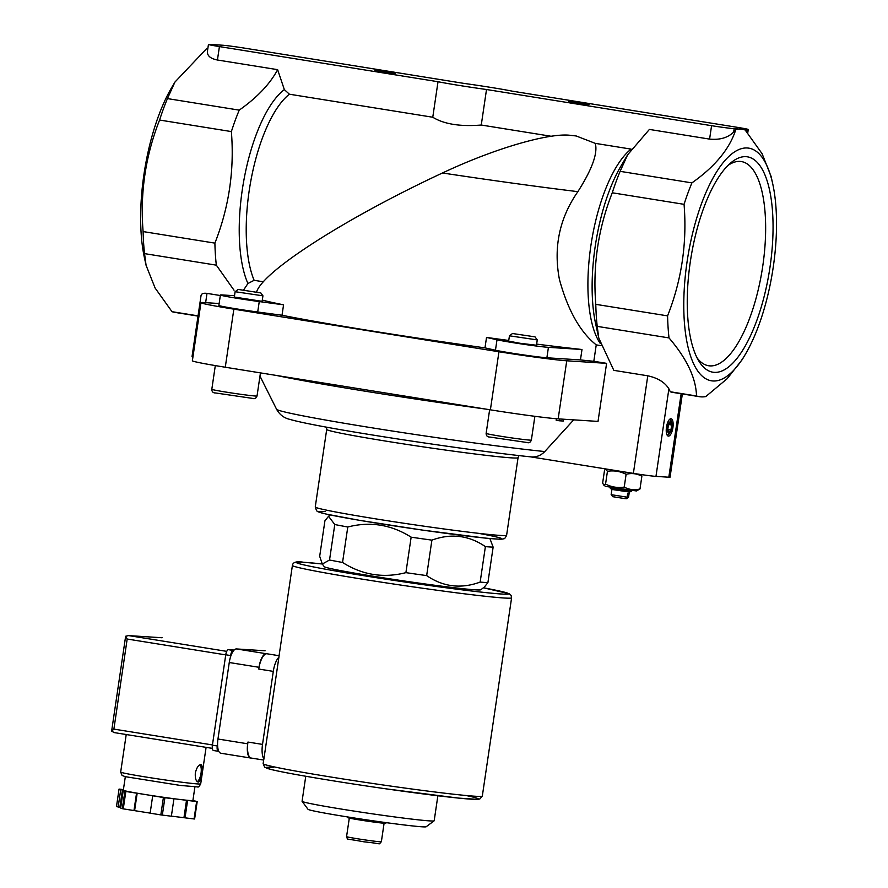<?xml version="1.0" encoding="UTF-8"?>
<svg xmlns="http://www.w3.org/2000/svg" width="888" height="888" viewBox="0 0 888 888"><rect width="100%" height="100%" fill="white"/><g stroke="black" fill="none" stroke-linecap="round" stroke-linejoin="round"><path stroke-width="1.33" d="M558.164 418.87L566.744 360.794L606.593 363.347L598.024 421.411L558.164 418.87A52.758 1.709 -171.6 0 1 490.387 409.834L225.275 367.232A52.758 1.709 -171.6 0 1 192.374 360.761L200.954 302.686A52.758 1.709 -171.6 0 1 204.64 302.597L219.136 303.53M192.929 356.976L192.019 356.71L201.054 295.493C201.521 293.628 203.507 292.929 207.004 293.384L220.324 295.526M672.904 427.628A8.791 3.208 -80.9 0 1 667.165 435.209A8.791 3.208 -80.9 0 1 666.522 426.906A8.791 3.208 -80.9 0 1 669.73 419.236A8.791 3.208 -80.9 0 1 672.904 427.628M696.503 395.97L670.274 391.763A135.398 49.406 99.1 0 0 673.104 392.452L699.333 396.67A135.398 49.406 -80.9 0 1 696.503 395.97C696.014 378.11 686.857 358.763 669.019 337.917A135.398 49.406 -80.9 0 1 667.587 315.873C681.684 280.086 687.179 242.901 684.06 204.329A135.398 49.406 -80.9 0 1 691.907 182.884C715.095 166.544 729.747 148.718 735.863 129.404A135.387 49.406 99.1 0 1 745.154 130.003L762.082 153.679L771.084 176.39L772.693 183.694A117.815 42.99 -80.9 0 1 773.226 267.244A117.815 42.99 -80.9 0 1 745.232 354.534A117.815 42.99 -80.9 0 1 686.702 340.77A117.815 42.99 -80.9 0 1 712.798 178.421A117.815 42.99 -80.9 0 1 772.693 183.694M670.274 391.763L668.897 388.855C664.912 382.362 657.875 378.011 647.785 375.802L613.819 370.351L598.767 338.039L597.224 326.373A135.398 49.406 -80.9 0 1 595.793 304.34L667.587 315.873M682.35 393.939L670.052 477.178A17.582 0.566 -171.6 0 1 668.819 477.211L655.966 476.39A17.582 0.566 -171.6 0 1 633.377 473.382L530.469 456.843M625.352 498.545L626.551 498.723L628.549 497.236L629.315 492.019L631.179 491.464L631.312 490.553M626.495 498.734L628.549 497.236M612.687 496.636L611.155 494.672L611.921 489.455L629.292 492.03M611.155 494.672L627.128 497.18L627.638 493.706L628.926 493.784L628.415 497.258M411.144 537.173L405.905 572.649C383.416 578.399 362.304 575.002 342.546 562.459A87.923 2.853 8.4 0 1 329.537 559.995L334.776 524.531A87.923 2.853 8.4 0 0 347.785 526.995C370.263 521.234 391.386 524.63 411.144 537.173A87.923 2.853 8.4 0 0 431.901 540.137C451.049 533.144 468.875 535.309 485.392 546.62A87.923 2.853 8.4 0 0 493.14 547.119L489.887 538.528M342.546 562.459L347.785 526.995M405.905 572.649A87.923 2.853 8.4 0 0 426.662 575.602L431.901 540.137M329.537 559.995L322.3 564.035L324.253 566.666A79.132 2.575 8.4 0 0 402.131 580.685A79.132 2.575 8.4 0 0 480.741 589.776L484.282 587.146L487.912 582.595A87.923 2.853 8.4 0 1 480.153 582.095L485.392 546.62M487.912 582.595L493.14 547.119M551.282 136.286L481.263 125.03C460.184 126.74 444.022 124.142 432.767 117.238L289.399 94.206L284.349 89.621L277.633 69.675C269.941 84.027 257.143 97.514 239.227 110.134A135.398 49.406 -80.9 0 0 231.368 131.579C234.499 170.13 229.004 207.315 214.896 243.123A135.398 49.406 -80.9 0 0 216.328 265.157L234.021 290.209M243.667 289.932L247.93 283.494L254.135 280.308A105.506 38.495 -80.9 0 1 251.115 179.332A105.506 38.495 -80.9 0 1 289.399 94.206M256.632 291.886C263.037 271.073 346.253 217.838 442.468 172.982A186.402 6.061 8.4 0 0 577.866 191.653C559.44 218.148 553.302 247.441 559.44 279.509C567.854 310.201 580.119 331.99 596.236 344.888L600.887 345.643M600.144 343.301A105.506 38.495 -80.9 0 1 591.364 242.546A105.506 38.495 -80.9 0 1 631.102 149.117L595.271 143.357C597.946 153.125 592.152 169.22 577.866 191.653M216.328 265.157L144.544 253.624A135.398 49.406 -80.9 0 1 143.112 231.579C139.982 193.029 145.477 155.844 159.585 120.035A135.398 49.406 -80.9 0 1 167.432 98.59L174.947 82.062L206.627 48.618M214.896 243.123L143.112 231.579M231.368 131.579L159.585 120.035M239.227 110.134L167.432 98.59M745.232 354.534L742.224 359.607L727.205 378.665L705.782 396.57A135.398 49.406 -80.9 0 1 699.333 396.67M669.019 337.917L597.224 326.373M684.06 204.329L612.265 192.785A135.398 49.406 -80.9 0 1 620.124 171.34L691.907 182.884M612.265 192.785C598.168 228.582 592.673 265.756 595.793 304.34M711.577 125.685L486.513 89.51A43.967 1.432 -171.6 0 1 438.017 81.718L219.414 46.587A17.582 0.566 -171.6 0 1 208.447 44.433A17.582 0.566 -171.6 0 1 209.679 44.4L222.533 45.221A17.582 0.566 -171.6 0 1 245.132 48.23L463.725 83.361A43.967 1.432 -171.6 0 1 512.221 91.153L737.284 127.328A17.582 0.566 -171.6 0 1 748.262 129.482A17.582 0.566 -171.6 0 1 747.03 129.515L734.165 128.693A17.582 0.566 -171.6 0 1 711.577 125.685L709.59 139.105L649.394 129.426L627.627 154.812L620.124 171.34M536.641 344.111A186.402 6.061 -171.6 0 0 581.995 349.495L580.452 359.929A186.402 6.061 8.4 0 0 593.817 361.294L596.236 344.888M580.452 359.929L546.886 357.775A28.139 0.91 -171.6 0 1 521.411 354.601A28.139 0.91 -171.6 0 1 495.46 350.216L484.981 347.863A186.402 6.061 8.4 0 1 282.018 315.251L283.561 304.817A186.402 6.061 -171.6 0 1 262.315 300.077M484.981 347.863L486.524 337.429A186.402 6.061 -171.6 0 0 508.746 340.47M442.468 172.982C498.401 146.675 551.048 132.734 570.285 135.331A133.644 4.34 8.4 0 0 576.168 135.964L595.271 143.357M576.168 135.964L570.285 135.331M263.381 281.796L254.135 280.308M770.018 267.033A109.035 39.782 -80.9 0 1 698.845 361.05A109.035 39.782 -80.9 0 1 690.875 258.164A109.035 39.782 -80.9 0 1 730.68 162.97A109.035 39.782 -80.9 0 1 746.075 156.677A109.035 39.782 -80.9 0 1 770.018 267.033M198.046 315.862L172.017 311.688L155.089 288.001L146.076 265.29L144.544 253.624M198.013 316.095L174.858 312.376A135.398 49.406 -80.9 0 1 172.017 311.688M145.998 264.935L144.478 257.986A117.815 42.99 -80.9 0 1 155.023 126.152A117.815 42.99 -80.9 0 1 171.928 87.135L174.947 82.062M709.59 139.105C719.868 140.093 727.894 137.751 733.666 132.068L735.863 129.404M277.633 69.675L217.438 60.007C210.5 58.652 207.159 55.811 207.404 51.471L208.447 44.433M486.513 89.51L481.263 125.03M438.017 81.718L432.767 117.238M568.875 101.51L589.01 104.618L568.875 101.51M374.903 70.33L395.027 73.438L374.903 70.33M282.018 315.251L257.709 312.01A28.139 0.91 -171.6 0 1 218.859 305.428L220.402 294.994A28.139 0.91 -171.6 0 1 222.366 294.949L234.51 295.726M283.561 304.817L259.252 301.576A28.139 0.91 -171.6 0 1 220.402 294.994M261.161 301.176L234.321 297.047L235.109 291.708L262.937 295.826L262.149 301.154L261.161 301.176M534.987 336.841L537.262 339.893L536.474 345.243L519.913 343.256L508.646 341.136L509.446 335.786L512.498 333.522L534.987 336.841L512.498 333.522M581.995 349.495L548.429 347.341A28.139 0.91 -171.6 0 1 522.954 344.178A28.139 0.91 -171.6 0 1 497.003 339.782L486.524 337.429M606.593 363.347L593.817 361.294M566.744 360.794A52.758 1.709 -171.6 0 1 498.956 351.759L233.855 309.157A52.758 1.709 -171.6 0 1 200.954 302.686M530.935 456.887C469.519 450.593 319.613 428.216 289.599 419.314C283.916 417.982 279.565 414.629 276.568 409.235A149.306 4.851 8.4 0 0 380.719 429.204A149.306 4.851 8.4 0 0 544.777 451.548C540.626 455.81 535.697 457.553 530.014 456.765M544.777 451.548L573.759 419.791M347.696 816.971L347.596 817.582A19.347 0.633 8.4 0 0 366.644 821.034A19.347 0.633 8.4 0 0 385.869 823.232L385.958 822.621M305.761 776.256L302.075 801.265A66.767 2.165 8.4 0 0 302.098 801.342L308.025 809.312A59.74 1.943 8.4 0 0 366.811 819.89A59.74 1.943 8.4 0 0 426.151 826.761L434.132 820.834A66.767 2.165 8.4 0 0 434.177 820.778L437.873 795.759M302.098 801.342A66.767 2.165 8.4 0 0 367.81 813.164A66.767 2.165 8.4 0 0 434.132 820.834M480.153 582.095C461.005 589.088 443.179 586.924 426.662 575.602M322.3 564.035L319.68 556.299L324.919 520.834L328.549 516.272L334.776 524.531M697.102 357.908A103.397 37.729 99.1 0 0 708.113 365.656A103.397 37.729 99.1 0 0 762.215 269.63A103.397 37.729 99.1 0 0 740.925 161.494A103.397 37.729 99.1 0 0 740.07 161.416A103.397 37.729 99.1 0 0 728.038 165.401M259.862 292.785L238.173 289.433L259.862 292.785M537.262 339.915L509.435 335.808M603.651 484.948L605.472 486.391L636.385 490.953L639.993 488.988C634.454 490.387 629.192 489.754 624.231 487.079C617.704 488.111 611.477 487.112 605.561 484.071L603.651 484.948L602.652 482.983L604.539 470.218L605.66 469.23L607.448 471.306C613.974 470.274 620.19 471.273 626.107 474.303C631.645 472.904 636.907 473.548 641.869 476.223L641.391 474.958M605.561 484.071L607.448 471.306M624.231 487.079L626.107 474.303M639.993 488.988L641.869 476.223M612.642 496.67L625.208 498.656L627.128 497.18M610.433 487.479L610.322 488.411L631.146 491.486M670.44 431.834A5.805 2.12 -80.9 0 1 667.554 431.18A5.805 2.12 -80.9 0 1 668.842 423.176A5.805 2.12 -80.9 0 1 671.783 423.465A5.805 2.12 -80.9 0 1 671.805 427.55A5.805 2.12 -80.9 0 1 670.44 431.834L669.685 433.122A7.703 2.808 -80.9 0 1 666.833 434.532M669.208 419.769A7.703 2.808 -80.9 0 1 671.472 422L671.783 423.465M670.928 430.036L671.661 425.008L670.429 422.399L668.453 424.808L667.709 429.825L668.942 432.434L670.928 430.036L667.754 429.526M668.675 424.531L671.661 425.008M563.547 419.214L563.269 421.034L559.418 420.79L556.177 420.268L556.41 418.736M559.418 420.79L559.684 418.958M263.725 760.05L279.132 655.733M265.09 650.804A14.064 5.128 99.1 0 0 264.924 650.771A14.064 5.128 99.1 0 0 264.746 650.749L236.452 648.939A14.064 5.128 99.1 0 0 229.259 662.515L217.96 739.016A14.064 5.128 99.1 0 0 220.868 753.235A14.064 5.128 99.1 0 0 221.057 753.257M258.741 669.041A15.829 5.772 99.1 0 1 266.844 653.757L266.2 653.712A14.064 5.128 99.1 0 0 259.007 667.299L258.741 669.041L273.293 671.372L262.515 744.399A15.829 5.772 99.1 0 0 263.869 758.963M278.888 657.253A15.829 5.772 99.1 0 0 273.293 671.372M251.437 758.086A15.829 5.772 99.1 0 1 251.237 758.063A15.829 5.772 99.1 0 1 247.963 742.057L247.708 743.8A14.064 5.128 99.1 0 0 250.616 758.019A14.064 5.128 99.1 0 0 250.793 758.041L251.337 758.075M195.327 772.993C195.027 778.177 195.926 781.196 198.035 782.017C201.176 783.05 203.929 764.624 200.821 764.657C198.49 764.857 196.659 767.632 195.327 772.993M120.713 807.68L116.483 806.493L119.048 789.099A42.202 1.376 -171.6 0 1 119.614 789.143L123.421 789.599M192.918 800.41L197.192 801.609L194.616 818.991A42.202 1.376 -171.6 0 1 194.061 818.958L171.384 816.139M194.905 786.968L192.907 800.488A35.165 1.143 -171.6 0 1 179.687 799.444L172.86 798.612L173.937 798.823L171.373 816.205L162.338 815.106A42.202 1.376 -171.6 0 1 160.828 814.895L150.139 813.175L152.703 795.792L153.347 795.826L145.266 794.527A35.165 1.143 -171.6 0 1 123.687 790.442L119.048 789.099M150.139 813.119L123.266 808.857A42.202 1.376 -171.6 0 1 122.322 808.679L120.657 808.058L123.232 790.664L124.953 790.919L123.687 790.442A35.165 1.143 -171.6 0 1 123.321 790.22L125.319 776.689M197.192 801.609A42.202 1.376 -171.6 0 1 196.625 801.575L179.687 799.444A35.165 1.143 -171.6 0 1 145.266 794.527L125.841 791.474A42.202 1.376 -171.6 0 1 124.897 791.297L122.322 808.679M125.841 791.474L123.266 808.857M173.937 798.823L164.902 797.724A42.202 1.376 -171.6 0 1 163.403 797.513L160.828 814.895M164.902 797.724L162.338 815.106M196.625 801.575L194.061 818.958M124.897 791.297L123.232 790.664M163.403 797.513L152.703 795.792M161.927 637.75L128.582 635.608L125.641 636.241L127.184 639.038L225.741 654.878M212.443 744.943L113.886 729.104L111.611 731.224L114.497 732.644L212.332 748.362L114.497 732.644M111.611 731.224L125.641 636.241M187.59 800.477L185.026 817.859M186.513 800.266L183.949 817.659M137.174 793.228L134.61 810.622M136.541 793.195L133.966 810.578M122.433 789.976L119.869 807.359M120.713 789.732L118.148 807.114M218.282 751.281L213.564 750.527A5.273 1.92 -80.9 0 1 213.497 750.515A5.273 1.92 -80.9 0 1 212.41 745.187L225.752 654.778A5.273 1.92 -80.9 0 1 228.46 649.683L234.143 650.049M230.281 657.742L230.603 655.555A5.273 1.92 -80.9 0 1 233.3 650.46L233.733 650.482M218.803 751.326L218.415 751.304A5.273 1.92 -80.9 0 1 218.348 751.292A5.273 1.92 -80.9 0 1 217.26 745.964L217.571 743.833M197.236 781.618A8.791 3.208 99.1 0 0 200.977 773.603A8.791 3.208 99.1 0 0 199.955 764.801M668.897 388.855L655.966 476.39M681.152 393.75L668.819 477.211M247.93 283.494A109.024 39.782 -80.9 0 1 244.2 178.433A109.024 39.782 -80.9 0 1 284.349 89.621M598.767 338.039L595.67 323.954A109.024 39.782 -80.9 0 1 621.078 165.856L627.627 154.812M219.414 46.587L217.438 60.007M747.03 129.515L746.686 131.835M734.165 128.693L733.666 132.068M259.252 301.576L257.709 312.01M548.429 347.341L546.886 357.775M497.003 339.782L495.46 350.216M490.387 409.834L498.956 351.759M225.275 367.232L233.855 309.157M276.712 375.502A174.492 5.672 8.4 0 0 485.392 409.035M207.004 293.384L205.639 302.664M325.286 511.621A92.496 3.008 8.4 0 0 363.78 521.034A92.496 3.008 8.4 0 0 480.974 537.64A92.496 3.008 8.4 0 0 478.665 533.344M506.615 535.242C505.461 537.873 504.406 539.06 503.452 538.827C502.131 539.116 503.008 539.738 484.826 538.039L422.3 530.069L359.573 520.335L326.407 514.13L318.082 511.799L316.605 510.811L315.251 506.981A96.714 3.141 8.4 0 0 410.478 524.22A96.714 3.141 8.4 0 0 506.615 535.242L518.059 457.697A96.714 3.141 8.4 0 1 421.922 446.675A96.714 3.141 8.4 0 1 326.706 429.437L326.54 427.172M647.785 375.802L633.377 473.382M381.363 841.757C377.478 844.976 384.793 843.944 363.891 841.813C342.302 837.773 348.862 840.47 346.564 836.618A17.582 0.566 8.4 0 0 363.88 839.748A17.582 0.566 8.4 0 0 381.363 841.757L384.093 823.232M255.433 396.026A22.855 0.744 -171.6 0 1 230.114 392.74A22.855 0.744 -171.6 0 1 211.81 389.299C211.855 391.786 213.142 393.018 215.684 392.984L252.669 398.412C254.645 399.145 256.099 398.335 257.032 395.981A22.855 0.744 -171.6 0 1 255.433 396.026M529.759 440.104A22.855 0.744 -171.6 0 1 504.44 436.829A22.855 0.744 -171.6 0 1 486.136 433.388C486.18 435.875 487.479 437.096 490.021 437.074L526.995 442.502C528.971 443.234 530.425 442.424 531.368 440.071A22.855 0.744 -171.6 0 1 529.759 440.104M303.907 562.293A107.27 3.485 8.4 0 0 347.83 573.093A107.27 3.485 8.4 0 0 483.394 592.351A107.27 3.485 8.4 0 0 483.416 587.789L509.246 593.739L511.077 595.337L511.599 597.802A110.789 3.596 8.4 0 1 401.476 585.181A110.789 3.596 8.4 0 1 292.407 565.434C292.874 562.137 296.614 561.083 303.618 562.259L322.266 563.991A107.27 3.485 8.4 0 0 303.907 562.293M263.703 759.784L263.137 763.647A110.789 3.596 8.4 0 0 372.205 783.394A110.789 3.596 8.4 0 0 482.328 796.014L511.599 597.802M273.604 767.454A107.27 3.485 8.4 0 0 377.911 787.667A107.27 3.485 8.4 0 0 466.056 795.504M266.844 653.757L279.065 655.721M236.452 648.939L266.2 653.712M229.259 662.515L259.007 667.299M217.96 739.016L247.708 743.8M247.963 742.057L262.515 744.399M145.898 777.022A40.448 1.31 -171.6 0 1 120.679 772.061L122.033 775.424L125.264 776.667L180.175 785.414L197.602 786.923C198.213 787.49 199.245 786.468 200.699 783.871A40.448 1.31 -171.6 0 1 145.898 777.022M128.982 635.642L226.751 651.359M113.886 729.104L127.184 639.038M233.3 650.46L228.46 649.683M217.26 745.964L212.41 745.187M230.603 655.555L225.752 654.778M748.262 129.482L747.718 133.1M276.568 409.235L259.973 376.124M315.251 506.981L326.706 429.437M518.881 455.577L518.059 457.697M346.564 836.618L349.306 818.103M330.314 514.962L328.593 516.239M215.307 365.59L211.81 389.299M260.45 372.882L257.032 395.981M238.173 289.433L235.109 291.708M260.661 292.751L262.937 295.815M489.632 409.712L486.136 433.388M534.876 416.306L531.368 440.071M606.215 469.008L605.66 469.23M611.943 489.466L610.322 488.411M278.999 656.232L292.407 565.434M263.137 763.647L264.668 767.21L270.607 769.352C285.015 773.104 336.452 781.773 386.114 788.855L458.563 798.101L477.511 799.367L479.853 798.967L482.328 796.014M251.237 758.063L263.658 760.05M220.868 753.235L250.616 758.019M126.218 734.52L120.679 772.061M206.094 747.363L200.699 783.871M162.104 637.75L128.582 635.608M218.348 751.292L213.497 750.515"/></g></svg>
